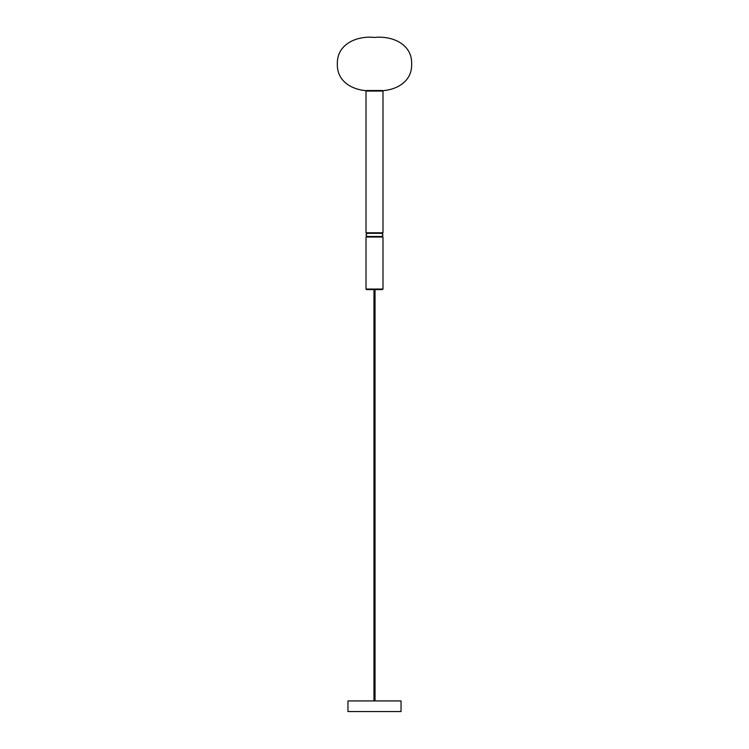 <?xml version="1.0" encoding="UTF-8"?>
<svg xmlns="http://www.w3.org/2000/svg" width="749" height="749" viewBox="0 0 749 749"><rect width="100%" height="100%" fill="white"/><g stroke="black" fill="none" stroke-linecap="round" stroke-linejoin="round"><path stroke-width="1.12" d="M347.957 700.933L347.957 711.55L401.043 711.55L401.043 700.933L347.957 700.933M374.5 90.526C391.708 92.464 412.278 84.122 411.66 63.993C412.278 43.854 391.708 35.512 374.5 37.45C357.292 35.512 336.722 43.854 337.34 63.993C336.722 84.122 357.292 92.464 374.5 90.526M382.458 289.582L382.992 289.048L382.458 289.582L366.542 289.582L366.008 289.048L382.992 289.048L382.992 237.03L366.008 237.03L366.008 289.048L366.542 289.582M366.542 236.506L366.008 237.03L366.542 236.506L382.458 236.506L382.992 237.03L382.458 236.506M382.458 233.314L382.992 232.789L382.458 233.314L366.542 233.314L366.008 232.789L382.992 232.789L382.992 91.06L366.008 91.06L366.008 232.789L366.542 233.314M366.542 90.526L366.008 91.06L366.542 90.526L382.458 90.526L382.992 91.06L382.458 90.526M367.6 236.506L381.4 236.506C383.451 235.439 383.451 234.381 381.4 233.314L367.6 233.314C365.549 234.381 365.549 235.439 367.6 236.506M373.966 289.582L373.966 700.933M375.034 700.933L375.034 289.582"/></g></svg>
